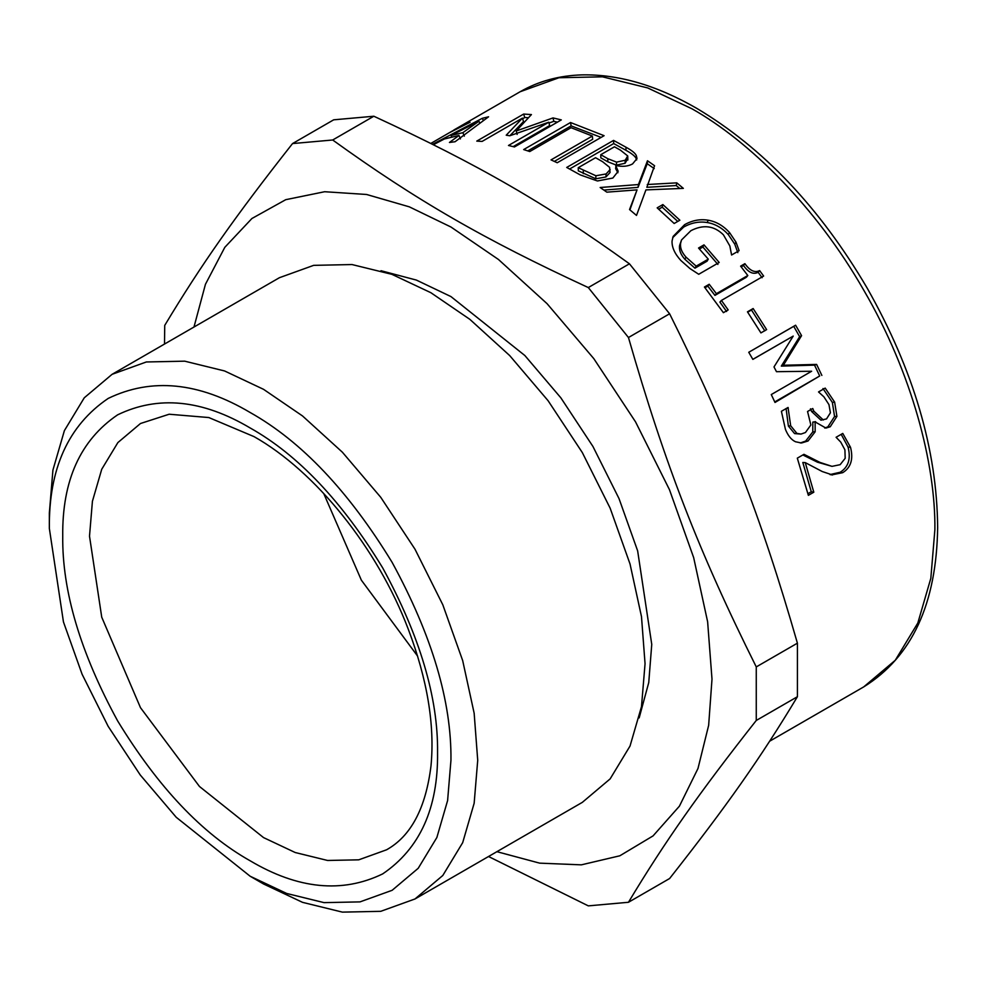 <?xml version="1.0" encoding="UTF-8"?>
<svg xmlns="http://www.w3.org/2000/svg" width="987" height="987" viewBox="0 0 987 987"><rect width="100%" height="100%" fill="white"/><g stroke="black" fill="none" stroke-linecap="round" stroke-linejoin="round"><path stroke-width="1.48" d="M810.487 408.815L811.573 411.48L820.95 420.166L826.538 418.907L830.412 412.788L828.957 404.621L823.911 396.848L818.531 391.938L825.181 388.101L834.644 402.128L836.914 416.378L830.24 426.766L825.934 428.074L815.126 421.918L815.151 431.8L808.032 441.004L801.518 442.99L795.522 441.769C791.364 439.857 788.008 435.723 785.442 429.382L781.396 411.308L788.045 407.471L790.673 425.767L796.904 433.392L801.012 434.083L805.454 432.516L810.87 424.965L807.551 411.493L812.757 408.495L813.856 411.172L823.306 419.993M788.292 408.05L786.084 408.507L788.391 426.051L794.572 433.589L801.012 434.083M815.583 421.646L812.807 422.115L812.794 431.911L805.663 441.078L800.284 442.966M822.961 388.545L832.349 402.4L834.57 416.514L827.871 426.84L824.725 428.025M794.572 433.589L796.904 433.392M812.794 431.911L815.151 431.8M812.807 422.115L815.126 421.918M834.57 416.514L836.914 416.378M747.69 312.188L751.477 310.004L764.814 330.842M766.628 329.621L760.928 332.903L747.455 311.83L753.143 308.536L766.628 329.621M751.477 310.004L753.143 308.536M699.425 249.02L702.88 247.021L717.894 264.43M681.548 239.927L679.636 245.319C678.846 249.822 680.598 254.461 684.867 259.26L694.947 268.18L707.062 261.185L708.284 259.149L698.537 248.021L704.002 244.862L719.19 262.468L698.722 274.275L689.962 268.55L680.82 260.457C674.689 253.684 671.765 247.206 672.061 241.001L673.134 236.424L684.596 224.678C692.257 220.348 700.116 218.867 708.172 220.212C716.081 221.557 723.175 225.641 729.455 232.438L735.969 242.111L739.103 250.661L731.589 255.004L729.837 245.948L723.409 234.82C714.107 225.653 703.262 224.283 690.863 230.711L681.548 239.927L680.648 243.049C679.895 247.577 681.684 252.265 686.002 257.113L696.18 266.145L708.284 259.149M672.702 237.657L683.695 227.059C691.356 222.741 699.191 221.224 707.198 222.531C715.069 223.839 722.102 227.861 728.32 234.585L734.747 244.159L737.82 252.635M702.88 247.021L704.002 244.862M694.947 268.18L696.18 266.145M679.636 245.319L680.648 243.049M734.747 244.159L735.969 242.111M603.908 190.084L638.046 187.382L647.225 163.706L647.472 160.758L654.566 165.717L646.843 187.308L676.243 185.556L679.747 188.48M647.225 163.706L654.245 168.604M629.903 209.873L637.034 189.874L606.845 192.157L600.158 187.505L638.441 184.544L647.472 160.758M676.243 185.556L676.798 182.854L683.349 188.369L645.93 189.899L636.504 215.425L629.546 209.565L637.034 189.874M647.275 184.52L676.798 182.854M638.046 187.382L638.441 184.544M527.811 150.888L571.128 125.88L601.12 137.403M554.361 161.399L592.656 139.29L592.348 136.046L571.066 127.693L529.76 151.542L523.678 149.568L570.523 122.524L604.093 135.688L557.236 162.744L551.042 159.894L592.348 136.046M571.128 125.88L570.523 122.524M449.43 132.69L470.108 122.252L452.823 130.728L430.825 143.436M464.334 136.107L462.854 132.677L478.929 121.216L451.047 135.503L462.854 132.677M451.738 136.983L451.047 135.503M479.805 123.153L478.929 121.216M460.423 138.908L458.967 135.478L444.36 138.982L433.404 144.719M483.371 120.562L482.322 118.292L488.577 116.799L455.044 141.746L449.443 142.461L458.967 135.478M432.54 144.287L482.322 118.292M549.031 123.005L553.818 121.339L557.433 122.154M522.641 118.736L524.763 117.515L528.452 117.712M509.909 135.712L523.517 121.574L522.444 118.119L482.088 141.425L476.783 141.104L523.641 114.06L531.425 114.578L516.226 130.987L553.016 117.922L561.319 119.896L514.474 146.952L508.49 145.484L548.846 122.191L509.785 135.762L506.22 135.207L522.444 118.119M513.203 146.619L549.623 125.596L548.846 122.191M553.818 121.339L553.016 117.922M517.139 134.429L516.226 130.987M524.763 117.515L523.641 114.06M600.762 154.7L607.819 158.71L616.554 162.115L625.203 160.252L627.72 155.934L620.428 150.147L614.469 146.792L600.762 154.7L600.824 157.834L607.807 161.794L616.456 165.15L625.079 163.274L627.621 158.969M627.843 160.042L627.72 155.934M578.246 167.704L578.308 170.837L595.79 178.795L605.956 176.957L610.04 172.528L609.608 167.346L602.613 161.708L595.556 157.71L578.246 167.704L595.901 175.76L606.104 173.946L610.163 169.542M595.79 178.795L595.901 175.76M569.635 168.999L613.692 143.559L625.968 150.308C632.025 153.627 635.443 156.464 636.233 158.796L636.368 155.786L637.01 158.512L632.556 163.941C627.868 166.445 622.341 166.963 615.974 165.495L615.629 168.641L617.911 172.737M636.233 158.796L636.677 159.943M615.752 165.619L618.183 171.282L612.853 178.042L597.406 180.966L580.146 174.859L566.711 167.445L613.556 140.401L625.968 147.211C632.099 150.579 635.566 153.441 636.368 155.786M613.692 143.559L613.556 140.401M658.699 209.195L662.203 207.171L677.748 221.433M679.858 220.212L674.17 223.494L657.169 207.85L662.869 204.568L679.858 220.212M662.203 207.171L662.869 204.568M741.175 266.86L743.519 265.515C748.405 272.498 753.278 274.768 758.139 272.313L759.62 270.586L763.642 276.052L721.423 300.43L719.905 302.096L726.592 311.485M758.139 272.313L762.124 277.717M704.989 287.748L707.827 286.119L714.946 295.397L746.345 277.261L747.813 275.521L740.608 266.145L744.901 263.665C749.849 270.722 754.759 273.029 759.62 270.586M721.423 300.43L728.184 309.918L723.409 312.682L704.422 287.032L709.209 284.268L716.414 293.657L747.813 275.521M743.519 265.515L744.901 263.665M714.946 295.397L716.414 293.657M707.827 286.119L709.209 284.268M752.834 359.342L793.215 336.086L752.859 359.391L748.751 352.273L793.733 326.352L799.643 336.678L781.322 366.103L814.534 365.128L819.703 375.985L774.758 401.931M819.703 375.985L775.005 402.462L771.279 394.553L811.635 371.248L776.485 371.692L773.993 366.942L793.215 336.086M814.534 365.128L816.631 364.425L821.863 375.418M781.322 366.103L783.357 365.252L816.631 364.425M799.643 336.678L801.58 335.654L783.357 365.252M793.733 326.352L795.608 325.216L801.58 335.654M748.751 352.273L795.608 325.216M841.195 434.342L848.043 447.062C851.041 458.758 848.413 467.147 840.171 472.242L829.981 474.574L832.497 474.969L822.257 471.539L805.256 462.607L802.813 462.484L811.277 491.76L807.946 493.673M802.838 454.958L817.483 462.2L832.004 466.357L840.147 464.68L845.18 458.301L844.909 449.825L840.751 442.114L836.088 437.278L842.775 433.429L850.51 447.284C853.545 459.103 850.942 467.567 842.701 472.674L831.794 474.87M811.277 491.76L813.806 492.205L808.365 495.338L797.311 458.153L803.961 454.316L819.938 462.397L832.004 466.357M805.256 462.607L813.806 492.205M373.839 116.232C478.35 164.545 545.774 203.47 629.447 263.8L588.301 287.562C483.79 239.249 416.378 200.324 332.693 139.994L373.839 116.232L333.68 119.822L292.534 143.571C235.079 216.523 201.36 264.479 164.73 325.402L164.508 344.044M332.693 139.994L292.534 143.571M629.447 263.8L669.605 313.767L628.46 337.517L588.301 287.562M669.605 313.767C727.074 429.012 760.78 515.893 797.41 643.166L756.264 666.916C698.808 551.671 665.09 464.791 628.46 337.517M797.41 643.166L797.41 696.711L756.264 720.461L756.264 666.916M797.41 696.711C760.78 757.621 727.074 805.589 669.605 878.529L628.46 902.278C665.09 841.368 698.808 793.412 756.264 720.461M488.528 856.506L588.301 905.869L628.46 902.278M496.893 851.682L539.642 863.144L581.343 864.846L619.836 855.791L653.061 835.89L679.414 806.169L697.982 768.491L708.654 725.309L711.997 679.155L707.63 621.785L693.664 557.618L669.445 489.638L635.542 421.868L593.792 358.614L547.045 303.651L498.447 259.47L450.948 227.01L409.309 206.838L366.572 194.476L324.661 191.725L285.749 199.682L251.907 218.509L224.814 247.318L205.444 284.293L193.983 327.03M639.169 717.894L648.755 682.548L651.753 644.375L637.651 550.882L619.022 498.595L592.94 446.469L560.838 397.81L524.862 355.53L450.948 296.581L416.391 280.086L380.982 270.709M250.143 876.234L263.529 883.97L302.515 902.34L342.378 912.124L380.748 911.322L414.984 898.972L582.33 802.357L610.151 778.879L630.027 746.049L641.488 706.63L645.054 663.696L641.488 616.628L630.027 563.972L610.151 508.194L582.33 452.589L548.081 400.697L509.711 355.591L469.849 319.344L430.875 292.707L391.901 274.337L352.026 264.553L313.669 265.355L279.42 277.705L112.086 374.32L84.265 397.798L64.389 430.628L52.928 470.046L49.35 512.981L49.35 528.44L63.452 621.933L82.081 674.22L108.163 726.346L140.265 775.005L176.229 817.285L250.143 876.234L286.686 893.469L324.069 902.636L360.033 901.884L392.135 890.299L418.217 868.289L436.859 837.519L447.604 800.556L450.948 760.298C451.639 701.523 432.035 635.554 392.135 562.393C348.732 491.267 301.405 441.3 250.155 412.504C198.905 382.129 151.579 377.441 108.163 398.44C68.263 425.533 48.659 468.862 49.35 528.44M414.984 898.972L442.805 875.481L462.681 842.664L474.155 803.245L477.72 760.298L474.155 713.231L462.681 660.587L442.818 604.809L414.996 549.204L380.748 497.3L342.378 452.206L302.515 415.946L263.541 389.322L224.567 370.952L184.692 361.168L146.335 361.97L112.086 374.32M323.724 493.5L361.365 580.171L417.6 656.096M811.573 411.48L813.856 411.172M788.391 426.051L790.673 425.767M805.663 441.078L808.032 441.004M827.871 426.84L830.24 426.766M832.349 402.4L834.644 402.128M684.867 259.26L686.002 257.113M728.32 234.585L729.455 232.438M707.198 222.531L708.172 220.212M683.695 227.059L684.596 224.678M625.079 163.274L625.203 160.252M616.456 165.15L616.554 162.115M607.807 161.794L607.819 158.71M605.956 176.957L606.104 173.946M583.305 173.638L583.292 170.541M625.968 150.308L625.968 147.211M840.171 472.242L842.701 472.674M848.043 447.062L850.51 447.284M817.483 462.2L819.938 462.397M934.886 529.6L930.827 578.308L917.824 623.019L895.271 660.266L863.711 686.903C911.926 656.947 936.577 603.81 937.65 527.502C937.033 449.69 913.506 369.829 867.067 287.92C819.815 207.628 763 147.754 696.649 108.299C656.774 85.351 618.639 74.21 582.256 74.876C559.37 75.493 538.655 81.107 520.112 91.754L558.963 77.739L602.477 76.826L647.706 87.929L691.912 108.767C748.886 140.759 816.224 206.912 863.724 290.129C912.05 372.876 935.664 464.26 934.886 529.6M437.562 752.575C438.203 697.71 419.907 636.146 382.672 567.858C342.156 501.47 297.988 454.834 250.155 427.963C202.323 399.612 158.142 395.232 117.626 414.836C80.391 440.128 62.095 480.57 62.736 536.175C62.095 591.028 80.391 652.604 117.626 720.88C158.142 787.281 202.323 833.904 250.155 860.787C297.988 889.139 342.156 893.519 382.672 873.902C419.907 848.623 438.203 808.18 437.562 752.575M89.509 536.175L101.735 617.196L140.487 707.691L199.485 786.503L263.541 837.593L295.199 852.521L327.598 860.467L358.762 859.825L386.596 849.782C410.999 836.112 425.804 808.094 431.011 765.727C434.872 724.865 427.297 679.377 408.297 629.262C377.577 548.241 315.384 471.206 254.066 436.636L208.837 417.55L169.159 414.232L140.487 423.509L117.872 442.583L101.735 469.257L92.42 501.285L89.509 536.175M769.675 741.2L863.711 686.903M520.112 91.754L453.835 130.013"/></g></svg>
